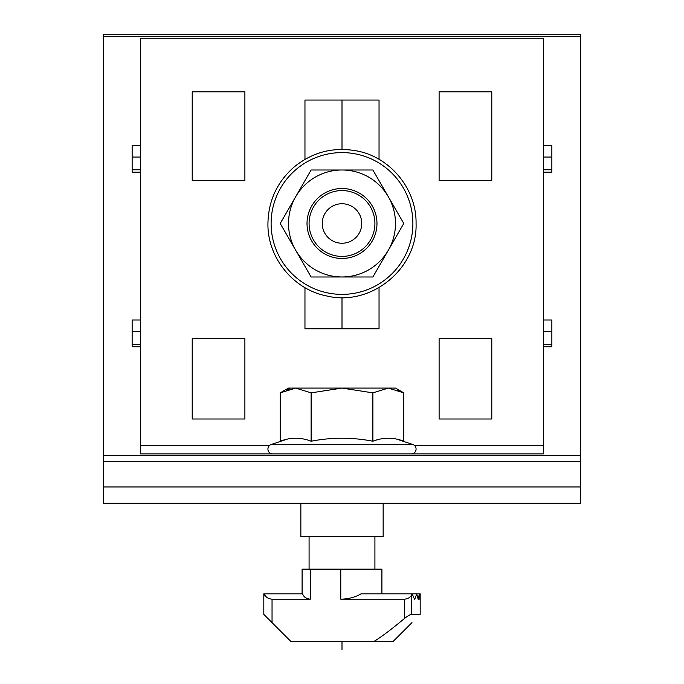 <?xml version="1.0" encoding="UTF-8"?>
<svg xmlns="http://www.w3.org/2000/svg" width="684" height="684" viewBox="0 0 684 684"><rect width="100%" height="100%" fill="white"/><g stroke="black" fill="none" stroke-linecap="round" stroke-linejoin="round"><path stroke-width="1.03" d="M543.635 346.762L551.86 346.762L551.86 319.992L543.635 319.992L543.635 38.244L140.365 38.244L140.365 453.928L543.635 453.928L543.635 319.992M543.635 331.637L551.86 331.637L551.86 344.351L543.635 344.351M103.335 455.561L103.335 34.2L580.665 34.2L580.665 503.304L103.335 503.304L103.335 455.561L580.665 455.561M140.365 145.41L132.14 145.41L132.14 172.18L140.365 172.18M140.365 319.992L132.14 319.992L132.14 346.762L140.365 346.762M543.635 172.18L551.86 172.18L551.86 145.41L543.635 145.41M103.335 486.957L580.665 486.957M192.213 419.01L244.889 419.01L244.889 338.708L192.213 338.708L192.213 419.01M192.213 180.414L244.889 180.414L244.889 91.81L192.213 91.81L192.213 180.414M439.111 419.01L491.787 419.01L491.787 338.708L439.111 338.708L439.111 419.01M439.111 180.414L491.787 180.414L491.787 91.81L439.111 91.81L439.111 180.414M304.961 287.639L304.961 328.807L379.039 328.807L379.039 287.639M379.039 159.346L379.039 100.044L304.961 100.044L304.961 159.346M543.635 157.046L551.86 157.046L551.86 169.769L543.635 169.769M140.365 169.769L132.14 169.769L132.14 157.046L140.365 157.046M140.365 344.351L132.14 344.351L132.14 331.637L140.365 331.637M383.151 503.304L383.151 536.478L300.849 536.478L300.849 503.304M263.819 614.412L263.819 596.713L264.332 593.84L263.819 593.84L263.819 614.412L290.974 641.566L393.026 641.566L411.956 622.645M373.789 641.566C381.834 636.607 392.026 628.929 404.364 618.55C408.04 615.66 410.486 614.283 411.708 614.412L420.181 614.412L420.181 593.84L419.335 593.84L419.976 599.594L420.181 593.84M310.314 599.184C306.244 598.782 303.679 596.995 302.602 593.84L264.332 593.84C265.409 596.995 267.974 598.782 272.044 599.184L310.314 599.184L310.314 569.148L381.911 569.148L381.911 593.84M340.769 599.184L404.364 599.184C407.997 598.876 410.443 597.38 411.708 594.687L412.127 593.84L414.684 599.594L416.71 593.84L418.249 599.594L419.335 593.84L361.058 593.84C355.116 597.286 348.353 599.064 340.769 599.184L340.769 569.148M302.089 593.84L302.089 569.148L310.314 569.148M374.918 536.478L374.918 569.148M309.082 536.478L309.082 569.148M361.75 223.488A19.751 19.751 0 0 0 342 203.738A19.751 19.751 0 0 0 322.249 223.488A19.751 19.751 0 0 0 342 243.239A19.751 19.751 0 0 0 361.75 223.488M342 203.738A19.751 19.751 0 0 0 322.249 223.488A19.751 19.751 0 0 0 342 243.239A19.751 19.751 0 0 0 361.75 223.488A19.751 19.751 0 0 0 342 203.738M396.848 439.171L412.888 444.54A4.839 4.839 0 0 1 411.229 453.928M412.888 444.54L271.112 444.54A4.839 4.839 0 0 0 272.771 453.928M271.112 444.54L287.152 439.171M376.465 440.034L379.423 439.256M397.455 389.837L403.774 392.864L403.774 441.223C393.48 437.23 383.185 437.23 372.883 441.223C352.294 437.23 331.697 437.23 311.117 441.223C300.815 437.23 290.52 437.23 280.226 441.223L280.226 392.864L295.676 388.084L288.503 388.084L280.226 392.864M311.117 392.864L295.676 388.084L342 388.084L311.117 392.864L311.117 441.223M286.596 389.82L289.554 388.888M293.47 388.196L295.676 388.084M372.883 392.864L342 388.084L388.324 388.084L372.883 392.864L372.883 441.223M395.497 388.084L388.324 388.084L403.774 392.864L395.497 388.084M372.883 276.986L311.117 276.986L295.676 250.233A53.497 53.497 0 0 1 342 169.991A53.497 53.497 0 0 1 388.324 196.744L403.774 223.488L388.324 250.233A53.497 53.497 0 0 1 295.676 250.233L280.226 223.488L311.117 169.991L372.883 169.991L388.324 196.744A53.497 53.497 0 0 1 388.324 250.233L372.883 276.986L311.117 276.986L295.676 250.233M311.117 169.991L372.883 169.991L388.324 196.744M307.022 223.488A34.978 34.978 0 0 0 342 258.466A34.978 34.978 0 0 0 376.978 223.488A34.978 34.978 0 0 0 342 188.51A34.978 34.978 0 0 0 307.022 223.488M374.918 223.488A32.917 32.917 0 0 1 342 256.406A32.917 32.917 0 0 1 309.082 223.488A32.917 32.917 0 0 1 342 190.571A32.917 32.917 0 0 1 374.918 223.488M342 641.566L342 649.8L342 641.566M342 100.044L342 149.42M342 297.557L342 328.807M103.335 36.611L580.665 36.611M103.335 461.384L580.665 461.384M543.635 445.694L414.684 445.694M269.316 445.694L140.365 445.694M272.044 622.645L272.044 599.184M404.364 618.55L404.364 599.184M411.708 614.412L411.708 594.687M412.888 223.488A70.888 70.888 0 0 1 342 294.377A70.888 70.888 0 0 1 271.112 223.488A70.888 70.888 0 0 1 342 152.6A70.888 70.888 0 0 1 412.888 223.488M267.931 223.488C267.307 257.637 293.41 289.708 326.978 296.018C370.976 306.697 417.599 268.744 416.069 223.488C416.693 189.34 390.59 157.269 357.022 150.959C333.484 146.632 312.443 152.036 293.898 167.17C277.02 182.149 268.367 200.925 267.931 223.488"/></g></svg>

